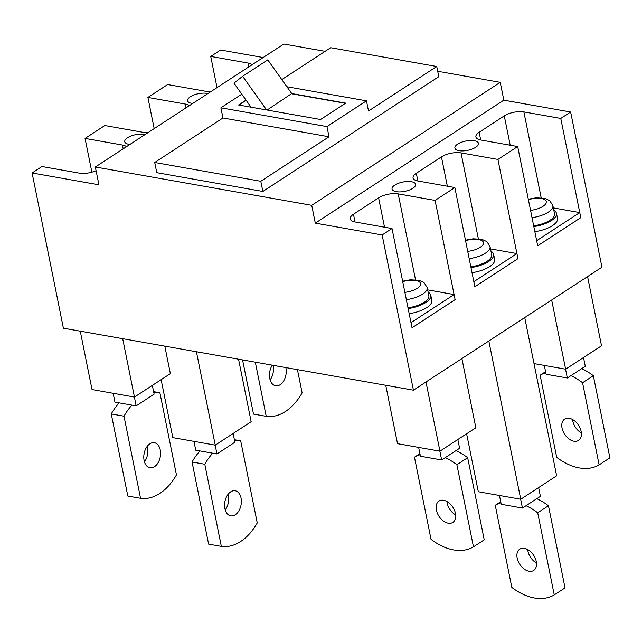 <?xml version="1.0" encoding="UTF-8"?>
<svg xmlns="http://www.w3.org/2000/svg" width="642" height="642" viewBox="0 0 642 642"><rect width="100%" height="100%" fill="white"/><g stroke="black" fill="none" stroke-linecap="round" stroke-linejoin="round"><path stroke-width="0.96" d="M32.1 172.971L98.924 184.808L95.337 167L311.723 205.328L500.23 82.353L503.818 100.168L570.642 112.005L560.771 118.441L523.864 111.909A14.132 5.585 -11.4 0 0 504.283 115.881L479.149 132.276A14.132 5.585 -11.4 0 0 475.907 136.955A14.132 5.585 -11.4 0 0 480.778 140.012L517.685 146.553L497.935 159.433L461.028 152.9A14.132 5.585 -11.4 0 0 441.447 156.873L416.313 173.268A14.132 5.585 -11.4 0 0 413.071 177.938A14.132 5.585 -11.4 0 0 417.942 181.004L454.849 187.544L435.099 200.424L398.2 193.884A14.132 5.585 -11.4 0 0 378.611 197.864L353.477 214.259A14.132 5.585 -11.4 0 0 350.235 218.93A14.132 5.585 -11.4 0 0 355.106 221.996L392.013 228.536L382.142 234.972L413.432 390.184L63.398 328.182L32.1 172.971L41.971 166.527L79.319 173.147A14.132 5.585 -11.4 0 0 96.075 170.684M311.723 205.328L315.31 223.135L503.818 100.168M459.03 150.685A12.013 4.751 -11.4 0 0 472.055 149.088A12.013 4.751 -11.4 0 0 478.434 143.326A12.013 4.751 -11.4 0 0 474.294 140.726A12.013 4.751 -11.4 0 0 461.269 142.315A12.013 4.751 -11.4 0 0 454.889 148.077A12.013 4.751 -11.4 0 0 459.03 150.685M396.194 191.669A12.013 4.751 -11.4 0 0 409.219 190.08A12.013 4.751 -11.4 0 0 415.599 184.318A12.013 4.751 -11.4 0 0 411.458 181.718A12.013 4.751 -11.4 0 0 398.433 183.307A12.013 4.751 -11.4 0 0 392.053 189.069A12.013 4.751 -11.4 0 0 396.194 191.669M315.31 223.135L382.142 234.972M570.642 112.005L601.939 267.208L413.432 390.184M517.685 146.553L537.691 245.782L580.777 217.678L560.771 118.441M454.849 187.544L474.855 286.773L517.942 258.67L497.935 159.433M392.013 228.536L412.02 327.765L455.106 299.653L435.099 200.424M126.45 146.705A14.132 5.585 -11.4 0 0 122.405 145.036L85.065 138.423L91.87 172.176M85.065 138.423L104.806 125.543L142.155 132.156A14.132 5.585 -11.4 0 0 148.479 132.324M189.278 105.713A14.132 5.585 -11.4 0 0 185.241 104.044L147.901 97.432L154.184 128.609M147.901 97.432L167.642 84.551L204.991 91.164A14.132 5.585 -11.4 0 0 211.314 91.333M252.113 64.722A14.132 5.585 -11.4 0 0 248.077 63.052L210.737 56.44L217.02 87.617M210.737 56.44L220.607 50.004L263.132 57.531M207.888 93.572A12.013 4.751 -11.4 0 0 206.989 93.379A12.013 4.751 -11.4 0 0 193.972 94.968A12.013 4.751 -11.4 0 0 187.584 100.73A12.013 4.751 -11.4 0 0 191.733 103.338A12.013 4.751 -11.4 0 0 192.712 103.474M145.052 134.563A12.013 4.751 -11.4 0 0 144.153 134.371A12.013 4.751 -11.4 0 0 131.137 135.96A12.013 4.751 -11.4 0 0 124.749 141.721A12.013 4.751 -11.4 0 0 128.898 144.322A12.013 4.751 -11.4 0 0 129.877 144.466M325.117 51.336L283.844 44.025L95.337 167M262.851 191.46L438.791 76.687L436.737 66.503L368.516 111.01L366.462 100.834L326.963 126.594L329.017 136.778L260.796 181.277L262.851 191.46L156.776 172.666L154.722 162.49L260.796 181.277M437.7 71.278L500.23 82.353M281.798 79.592L330.662 47.717L436.737 66.503M241.793 94.173L220.896 107.808L222.943 117.984L154.722 162.49M222.943 117.984L329.017 136.778M220.896 107.808L326.963 126.594M286.878 86.734L366.462 100.834M246.022 100.12L238.575 104.983L320.575 119.508L345.709 103.113L291.733 93.547L267.096 110.039M345.42 103.306L291.933 93.828M246.167 100.321L238.92 105.047M251.062 107.198L233.961 83.179L242.628 76.27L266.599 109.951M291.733 93.547L267.762 59.875L242.628 76.27M587.574 276.582L601.522 345.781L565.618 369.198L534.016 363.605M551.663 300.007L565.618 369.198M524.739 317.573L556.646 475.826L520.742 499.251L478.314 491.732L466.622 433.783M488.835 340.998L520.742 499.251M238.551 359.207L251.158 421.714L215.255 445.139L172.818 437.619L161.134 379.671M196.42 351.744L215.255 445.139M461.903 358.565L475.85 427.757L439.947 451.182L397.518 443.67L385.746 385.28M425.999 381.99L439.947 451.182M164.817 346.142L170.363 373.652L134.459 397.069L92.031 389.558L80.258 331.168M122.686 338.679L134.459 397.069M297.439 369.64L302.125 392.904A56.52 36.578 -80 0 1 285.554 411.434A56.52 36.578 -80 0 1 266.221 416.321L255.307 362.176M285.842 367.585A12.72 8.234 -80 0 1 280.161 384.719A12.72 8.234 -80 0 1 275.635 385.786A12.72 8.234 -80 0 1 269.672 377.945A12.72 8.234 -80 0 1 272.304 365.186M273.115 365.33A12.72 8.234 -80 0 1 270.113 379.887M242.572 359.921L253.494 414.074L266.221 416.321M536.808 498.682L526.031 505.711A56.52 36.835 56.9 0 1 537.691 512.789L554.247 594.917L565.024 587.887L548.461 505.76A56.52 36.835 56.9 0 0 536.808 498.682L540.395 496.338L538.63 487.575M536.487 563.018A12.72 8.29 56.9 0 1 527.716 549.576M524.402 548.356A12.72 8.29 56.9 0 1 535.276 558.331A12.72 8.29 56.9 0 1 533.663 570.457A12.72 8.29 56.9 0 1 529.024 571.26A12.72 8.29 56.9 0 1 518.15 561.285A12.72 8.29 56.9 0 1 519.763 549.159A12.72 8.29 56.9 0 1 524.402 548.356M554.247 594.917A56.52 36.835 56.9 0 1 534.409 597.975A56.52 36.835 56.9 0 1 511.818 587.398L495.263 505.278A56.52 36.835 56.9 0 1 500.929 502.798M548.461 505.76L537.691 512.789M520.662 499.235L522.444 508.055L526.031 505.711M522.444 508.055L501.225 504.291L499.452 495.48M500.712 501.723L495.263 505.278M234.603 440.733A56.52 36.578 -80 0 1 240.694 440.821L257.249 522.949A56.52 36.578 -80 0 1 240.67 541.479A56.52 36.578 -80 0 1 221.346 546.374L208.618 544.119L192.054 461.991A56.52 36.578 -80 0 1 199.983 450.933L195.738 450.186L193.964 441.367M227.982 494.428A12.72 8.234 -80 0 1 225.238 509.933M230.671 491.86A12.72 8.234 -80 0 1 235.197 490.785A12.72 8.234 -80 0 1 241.376 501.322A12.72 8.234 -80 0 1 235.285 514.764A12.72 8.234 -80 0 1 230.759 515.831A12.72 8.234 -80 0 1 224.572 505.302A12.72 8.234 -80 0 1 230.671 491.86M221.346 546.374L204.782 464.246A56.52 36.578 -80 0 1 212.711 453.188L216.956 453.942L215.174 445.123M234.402 439.706L240.694 440.821M233.142 433.462L234.908 442.226L216.956 453.942M199.983 450.933L212.711 453.188M192.054 461.991L204.782 464.246M153.815 392.671A56.52 36.578 -80 0 1 159.898 392.76L176.454 474.879A56.52 36.578 -80 0 1 159.882 493.409A56.52 36.578 -80 0 1 140.55 498.304L123.994 416.185A56.52 36.578 -80 0 1 131.923 405.126L136.16 405.872L154.112 394.164L152.347 385.401M149.875 443.799A12.72 8.234 -80 0 1 154.401 442.723A12.72 8.234 -80 0 1 160.588 453.252A12.72 8.234 -80 0 1 154.489 466.694A12.72 8.234 -80 0 1 149.963 467.769A12.72 8.234 -80 0 1 143.784 457.24A12.72 8.234 -80 0 1 149.875 443.799M147.195 446.367A12.72 8.234 -80 0 1 144.442 461.871M113.169 393.297L114.95 402.117L119.187 402.871A56.52 36.578 -80 0 0 111.267 413.929L127.822 496.049L140.55 498.304M153.607 391.644L159.898 392.76M136.16 405.872L134.387 397.061M119.187 402.871L131.923 405.126M111.267 413.929L123.994 416.185M456.013 450.62L445.243 457.642A56.52 36.835 56.9 0 1 456.895 464.728L473.459 546.848L484.228 539.826L467.673 457.698A56.52 36.835 56.9 0 0 456.013 450.62L459.608 448.276L457.834 439.513M455.692 514.948A12.72 8.29 56.9 0 1 446.92 501.506M443.614 500.295A12.72 8.29 56.9 0 1 454.488 510.27A12.72 8.29 56.9 0 1 452.867 522.395A12.72 8.29 56.9 0 1 448.228 523.19A12.72 8.29 56.9 0 1 437.354 513.215A12.72 8.29 56.9 0 1 438.976 501.089A12.72 8.29 56.9 0 1 443.614 500.295M473.459 546.848A56.52 36.835 56.9 0 1 453.621 549.913A56.52 36.835 56.9 0 1 431.031 539.336L414.467 457.208A56.52 36.835 56.9 0 1 420.133 454.729M467.673 457.698L456.895 464.728M439.874 451.174L441.648 459.985L445.243 457.642M441.648 459.985L420.438 456.229L418.656 447.41M419.916 453.653L414.467 457.208M544.328 365.434L546.109 374.246L567.319 378.01L570.915 375.666A56.52 36.835 56.9 0 1 582.567 382.744L599.13 464.872A56.52 36.835 56.9 0 1 579.285 467.93A56.52 36.835 56.9 0 1 556.702 457.353L540.139 375.233A56.52 36.835 56.9 0 1 545.804 372.753M569.285 418.311A12.72 8.29 56.9 0 1 580.159 428.286A12.72 8.29 56.9 0 1 578.538 440.412A12.72 8.29 56.9 0 1 573.9 441.214A12.72 8.29 56.9 0 1 563.026 431.239A12.72 8.29 56.9 0 1 564.647 419.114A12.72 8.29 56.9 0 1 569.285 418.311M570.915 375.666L581.684 368.636A56.52 36.835 56.9 0 1 593.344 375.714L582.567 382.744M599.13 464.872L609.9 457.842L593.344 375.714M581.363 432.965A12.72 8.29 56.9 0 1 572.592 419.531M565.546 369.19L567.319 378.01M581.684 368.636L585.279 366.293L583.506 357.53M545.588 371.678L540.139 375.233M412.02 327.765L455.106 299.653L454.087 294.566L410.992 322.677L412.02 327.765M427.676 289.887L454.087 294.566M428.142 292.198A21.764 8.611 168.6 0 1 430.79 295.328A21.764 8.611 168.6 0 1 425.798 302.518A21.764 8.611 168.6 0 1 408.151 308.585M430.79 295.328L431.817 300.416A21.764 8.611 168.6 0 1 426.818 307.606A21.764 8.611 168.6 0 1 409.179 313.673M406.354 299.67A19.782 7.824 -11.4 0 0 422.669 294.116A19.782 7.824 -11.4 0 0 427.211 287.576L428.856 295.713A19.782 7.824 168.6 0 1 424.314 302.254A19.782 7.824 168.6 0 1 407.999 307.807M490.978 251.215A21.764 8.611 168.6 0 1 493.626 254.336A21.764 8.611 168.6 0 1 488.634 261.527A21.764 8.611 168.6 0 1 470.987 267.594M493.626 254.336L494.653 259.424A21.764 8.611 168.6 0 1 489.653 266.623A21.764 8.611 168.6 0 1 472.014 272.681M469.19 258.678A19.782 7.824 -11.4 0 0 485.504 253.125A19.782 7.824 -11.4 0 0 490.047 246.584L491.692 254.73A19.782 7.824 168.6 0 1 487.142 261.27A19.782 7.824 168.6 0 1 470.835 266.815M537.691 245.782L580.777 217.678L579.758 212.59L536.664 240.694L537.691 245.782M553.348 207.912L579.758 212.59M474.855 286.773L517.942 258.67L516.922 253.574L473.828 281.686L474.855 286.773M490.512 248.903L516.922 253.574M553.813 210.223A21.764 8.611 168.6 0 1 556.462 213.345A21.764 8.611 168.6 0 1 551.47 220.543A21.764 8.611 168.6 0 1 533.823 226.602M556.462 213.345L557.489 218.432A21.764 8.611 168.6 0 1 552.489 225.631A21.764 8.611 168.6 0 1 534.85 231.69M532.025 217.686A19.782 7.824 -11.4 0 0 548.34 212.133A19.782 7.824 -11.4 0 0 552.882 205.592L554.519 213.738A19.782 7.824 168.6 0 1 549.977 220.278A19.782 7.824 168.6 0 1 533.671 225.832M248.847 66.856L248.077 63.052M186.011 107.848L185.241 104.044M123.176 148.84L122.405 145.036M415.518 279.776L398.2 193.884M378.611 197.864L384.526 227.204M353.477 214.259L355.034 221.98M478.354 238.784L461.028 152.9M441.447 156.873L447.362 186.212M416.313 173.268L417.87 180.988M541.182 197.792L523.864 111.909M504.283 115.881L510.197 145.228M479.149 132.276L480.706 140.004M404.877 292.351A14.132 5.585 -11.4 0 0 417.396 288.274A14.132 5.585 -11.4 0 0 418.391 281.308A14.132 5.585 -11.4 0 0 402.727 281.645M467.713 251.359A14.132 5.585 -11.4 0 0 480.232 247.282A14.132 5.585 -11.4 0 0 481.227 240.317A14.132 5.585 -11.4 0 0 465.562 240.662M530.549 210.367A14.132 5.585 -11.4 0 0 543.068 206.291A14.132 5.585 -11.4 0 0 544.063 199.325A14.132 5.585 -11.4 0 0 528.398 199.67M427.211 287.576L424.033 282.608L419.106 280.345L410.35 279.792L402.63 281.18M490.047 246.584L486.869 241.617L481.941 239.354L473.186 238.808L465.466 240.188M552.882 205.592L549.704 200.625L544.777 198.362L536.022 197.816L528.302 199.197"/></g></svg>
